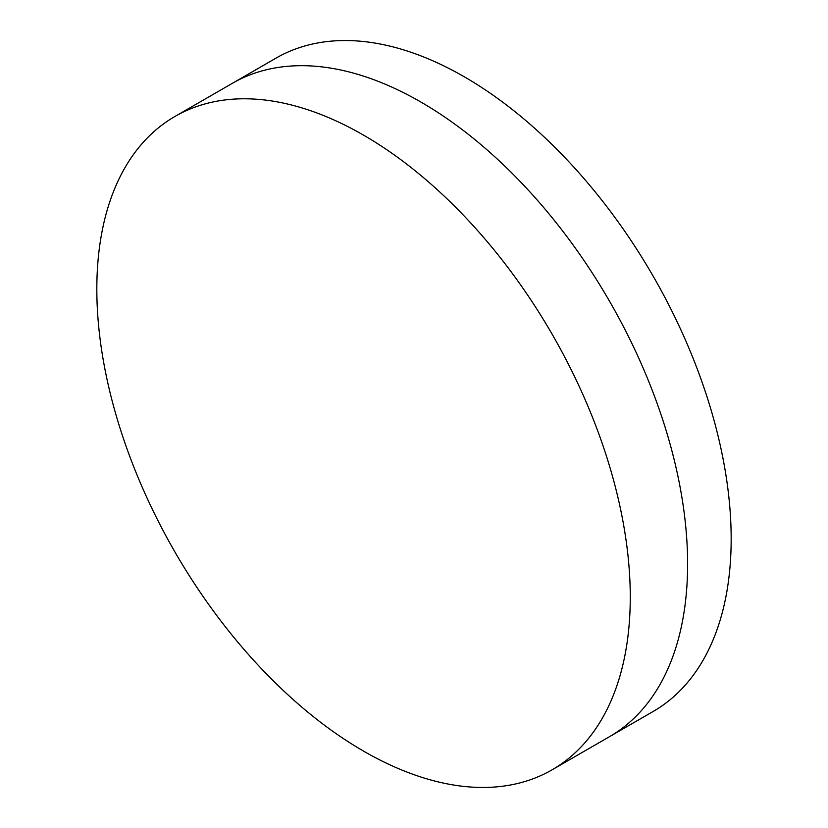 <?xml version="1.0" encoding="UTF-8"?>
<svg xmlns="http://www.w3.org/2000/svg" width="828" height="828" viewBox="0 0 828 828"><rect width="100%" height="100%" fill="white"/><g stroke="black" fill="none" stroke-linecap="round" stroke-linejoin="round"><path stroke-width="1.24" d="M174.946 116.458L232.285 83.359A377.206 217.774 60 0 1 420.883 102.041A377.206 217.774 60 0 1 667.306 434.431A377.206 217.774 60 0 1 609.48 736.692L653.054 711.542A377.206 217.774 60 0 0 710.869 409.28A377.206 217.774 60 0 0 464.456 76.89A377.206 217.774 60 0 0 275.859 58.208L232.285 83.359A377.206 217.774 60 0 1 420.883 102.041A377.206 217.774 60 0 1 667.306 434.431A377.206 217.774 60 0 1 609.48 736.692L552.141 769.792A377.206 217.774 60 0 1 363.544 751.11A377.206 217.774 60 0 1 117.131 418.72A377.206 217.774 60 0 1 174.946 116.458A377.206 217.774 60 0 1 363.544 135.14A377.206 217.774 60 0 1 609.967 467.541A377.206 217.774 60 0 1 552.141 769.792"/></g></svg>
